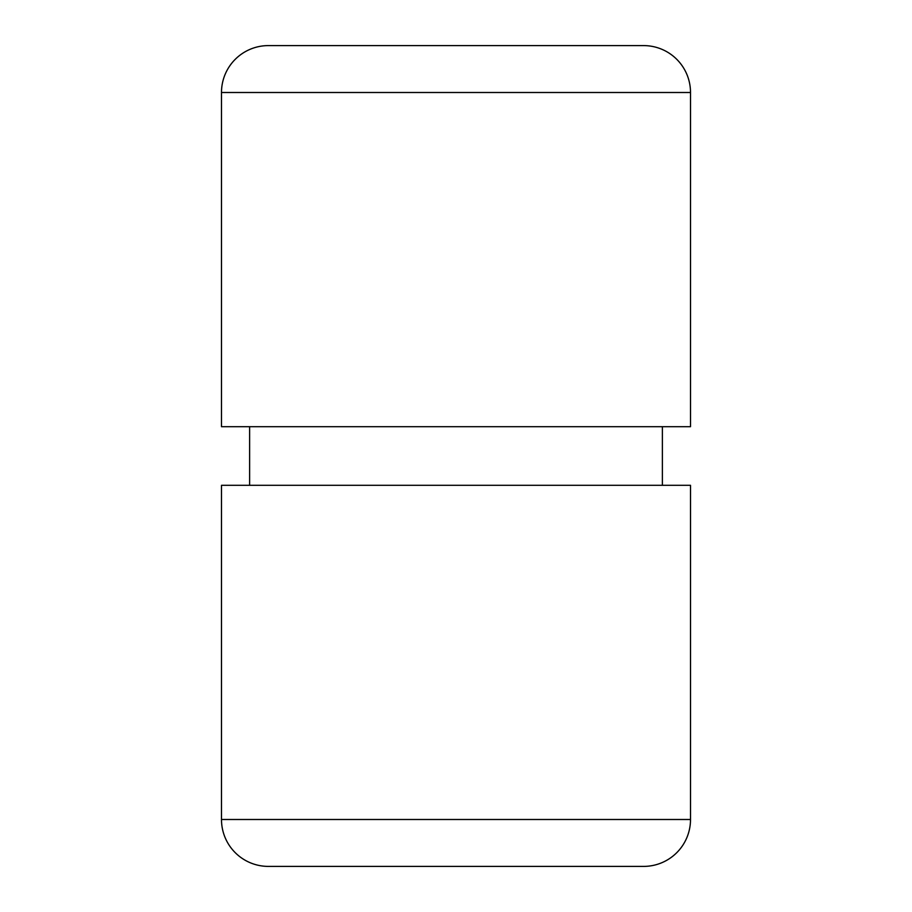 <?xml version="1.0" encoding="UTF-8"?>
<svg xmlns="http://www.w3.org/2000/svg" width="912" height="912" viewBox="0 0 912 912"><rect width="100%" height="100%" fill="white"/><g stroke="black" fill="none" stroke-linecap="round" stroke-linejoin="round"><path stroke-width="1.37" d="M268.39 45.6L643.61 45.6L268.39 45.6A46.9 46.9 0 0 0 221.491 92.5L221.491 426.691L690.509 426.691L690.509 92.5L221.491 92.5M643.61 45.6A46.9 46.9 0 0 1 690.509 92.5M249.626 426.691L249.626 485.309M662.374 426.691L662.374 485.309M643.61 866.4A46.9 46.9 0 0 0 690.509 819.5L690.509 485.309L221.491 485.309L221.491 819.5A46.9 46.9 0 0 0 268.39 866.4L643.61 866.4L268.39 866.4M690.509 819.5L221.491 819.5"/></g></svg>
